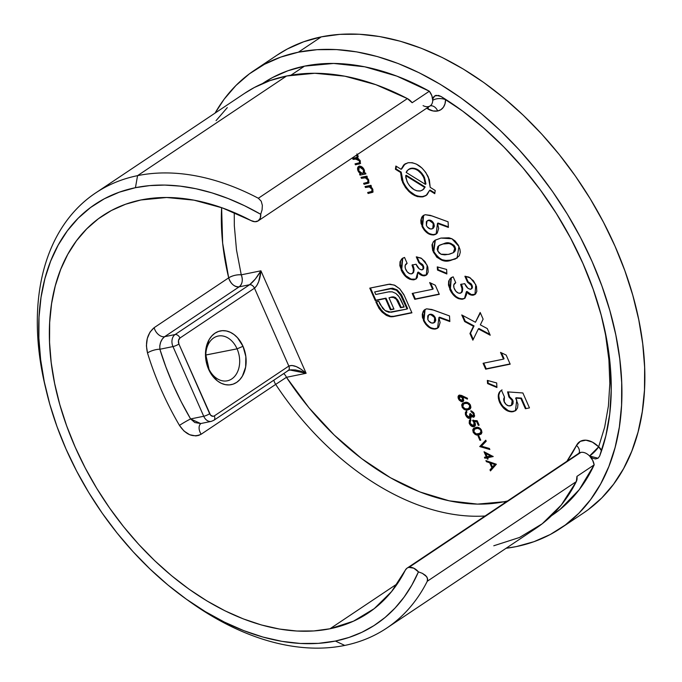 <?xml version="1.0" encoding="UTF-8"?>
<svg xmlns="http://www.w3.org/2000/svg" width="682" height="682" viewBox="0 0 682 682"><rect width="100%" height="100%" fill="white"/><g stroke="black" fill="none" stroke-linecap="round" stroke-linejoin="round"><path stroke-width="1.02" d="M208.888 368.578L205.802 355.032L237.072 348.843L243.005 346.294A27.408 19.983 -101.6 0 1 236.654 382.389A27.408 19.983 -101.6 0 1 208.607 369.294L208.411 368.007A22.838 16.649 78.4 0 0 231.786 378.919A22.838 16.649 78.4 0 0 237.072 348.843A22.838 16.649 -101.6 0 1 227.319 380.803A22.838 16.649 -101.6 0 1 208.411 368.007A22.838 16.649 -101.6 0 1 218.172 336.047A22.838 16.649 -101.6 0 1 237.072 348.843L205.802 354.998M423.079 105.625A11.424 7.493 -123.8 0 0 428.347 106.614A11.424 7.493 -123.8 0 0 430.206 105.838A11.424 7.493 -123.8 0 0 432.72 100.356A9.139 5.993 56.2 0 1 434.758 95.957A9.139 5.993 56.2 0 1 436.224 95.352L441.007 96.469L438.535 95.42L434.784 95.94L432.976 98.523L432.72 100.356A9.139 4.987 -179.3 0 1 445.568 99.717L445.303 99.163A9.139 6.658 -101.6 0 1 445.568 99.717A20.554 13.487 56.2 0 1 437.699 110.978A9.139 6.658 78.4 0 0 430.24 105.838A9.139 6.658 -101.6 0 1 437.699 110.978L433.121 110.961L426.506 108.319M445.619 99.367L444.988 103.843L443.411 107.236L440.922 109.666L437.699 110.978A20.554 13.487 56.2 0 1 428.211 109.205A9.139 4.399 117.7 0 0 428.143 107.227M598.66 446.821A9.139 1.944 -44.7 0 1 589.572 455.985A11.424 7.493 -123.8 0 1 594.158 464.877L576.955 476.377L594.158 464.877L579.282 489.625L559.999 509.48L551.874 515.464A259.936 170.534 -123.8 0 0 594.158 464.877L592.607 460.179L589.572 455.985L598.66 446.821L601.533 450.845A9.139 6.249 20.8 0 0 598.66 446.821A20.554 13.487 56.2 0 0 576.495 445.414L566.904 461.279A229.783 150.756 -123.8 0 0 576.495 445.414A9.139 6.462 -153.3 0 1 579.018 453.172A9.139 6.462 26.7 0 0 576.495 445.414L580.314 441.348L585.923 440.188L592.402 442.115L598.66 446.821L604.67 427.171L608.412 405.969L609.827 383.446L608.915 359.883L605.676 335.561L602.837 321.606M504.527 502.984A9.139 6.658 78.4 0 0 504.058 501.747L507.519 500.98M430.137 105.863L430.18 105.863A11.424 7.493 -123.8 0 0 432.72 100.356L431.868 95.727L429.353 91.226L412.158 102.726A11.424 7.493 -123.8 0 0 407.384 98.6L258.35 198.257L261.215 201.19L262.357 205.359L262.084 209.86L260.72 214.284L244.506 205.708L228.231 198.564L212.008 192.887L195.939 188.735L180.142 186.126L164.729 185.078L149.793 185.598L135.445 187.686L119.316 192.171L104.312 198.794L90.57 207.499L78.217 218.197L67.382 230.78L58.166 245.128L50.656 261.112L44.927 278.571L41.031 297.335L39.01 317.232L38.874 338.059L40.639 359.619L44.27 381.715L49.752 404.119L57.015 426.625L66.001 449.012L76.614 471.066L88.762 492.566L102.317 513.324L117.159 533.128L133.135 551.781L150.1 569.112L167.883 584.96L186.322 599.163L205.231 611.583L224.429 622.103L243.738 630.62L262.962 637.065L281.922 641.353L300.43 643.467L318.323 643.365L335.408 641.063L349.073 637.423L361.954 632.257L373.975 625.599L385.049 617.5L395.091 608.003L404.051 597.185L411.843 585.113L418.441 571.874L413.718 568.157L408.902 567.398L580.859 452.405L406.787 568.353L405.304 570.195A11.424 7.493 56.2 0 1 407.077 568.149A11.424 7.493 56.2 0 1 408.902 567.398A11.424 7.493 56.2 0 1 418.441 571.874L422.388 573.349L418.441 571.874A252.63 165.735 56.2 0 1 335.408 641.063L344.751 645.428A261.76 171.728 -123.8 0 0 427.273 581.26L427.699 579.726L426.753 576.759L422.388 573.349L425.585 575.463L427.495 578.191L427.273 581.26A261.76 171.728 56.2 0 1 386.66 628.139A261.76 171.728 56.2 0 1 344.751 645.428L335.408 641.063A252.63 165.735 56.2 0 1 185.078 598.267A252.63 165.735 56.2 0 1 46.248 390.65A252.63 165.735 56.2 0 1 135.445 187.686L137.559 175.649A261.76 171.728 -123.8 0 0 45.14 385.961L46.248 390.65M187.013 599.649A261.76 171.728 -123.8 0 0 188.982 601.081A261.76 171.728 -123.8 0 0 344.751 645.428A261.76 171.728 56.2 0 1 187.013 599.649M461.518 110.271L445.568 99.717A9.139 4.987 0.7 0 0 432.72 100.356A11.424 7.493 -123.8 0 0 429.353 91.226L396.924 76.145L364.759 66.802L333.686 63.443L304.513 66.137L290.992 75.173L304.513 66.137A259.936 170.534 -123.8 0 0 262.894 83.306L262.536 83.545M493.785 545.771L519.556 537.459L542.241 523.759L561.312 504.987L576.307 481.603L427.273 581.26L576.307 481.603A11.424 7.493 -123.8 0 0 576.955 476.377L576.307 481.603A261.76 171.728 -123.8 0 1 535.694 528.482L386.66 628.139M262.749 83.409L272.476 77.569L287.915 70.758L304.513 66.137A259.936 170.534 -123.8 0 1 429.353 91.226L412.158 102.726L407.384 98.6L375.944 84.713L344.845 76.196L314.82 73.272L286.593 76A261.76 171.728 -123.8 0 0 244.685 93.289L95.651 192.946A261.76 171.728 56.2 0 1 137.559 175.649L286.593 76L137.559 175.649A261.76 171.728 56.2 0 1 258.35 198.257L407.384 98.6A261.76 171.728 -123.8 0 0 286.593 76L269.884 80.647L254.335 87.509L244.531 93.391M45.703 388.322A261.76 171.728 56.2 0 1 95.651 192.946M208.828 368.902L205.802 355.637M368.229 612.982A238.922 156.749 56.2 0 0 405.304 570.195L391.613 591.541L374.205 608.668L353.498 621.174L329.986 628.77A238.922 156.749 56.2 0 1 88.907 474.834A238.922 156.749 56.2 0 1 102.615 215.768A238.922 156.749 56.2 0 1 140.867 199.979A238.922 156.749 56.2 0 1 251.121 220.618L254.949 221.718L258.188 220.866L260.243 218.223L260.72 214.284A11.424 7.493 56.2 0 1 258.222 220.849A11.424 7.493 56.2 0 1 251.121 220.618L222.426 207.933L194.038 200.167L166.63 197.499L140.867 199.979L125.616 204.225L111.422 210.491L98.421 218.726L86.75 228.837L76.495 240.737L67.782 254.309L60.681 269.424L55.259 285.937L51.576 303.686L49.667 322.501L49.539 342.202L51.201 362.594L54.645 383.489L59.82 404.673L66.7 425.96L75.191 447.128L85.233 467.988L96.716 488.329L109.538 507.954L123.578 526.683L138.685 544.33L154.729 560.723L171.549 575.702L188.982 589.137L206.868 600.885L225.026 610.833L243.286 618.889L261.47 624.985L279.398 629.043L296.909 631.038L313.822 630.944L329.986 628.77L397.427 583.664L329.986 628.77A238.922 156.749 56.2 0 0 368.229 612.982L368.553 612.768M275.681 384.392A238.922 156.749 -123.8 0 0 485.055 516.001A238.922 156.749 56.2 0 1 275.681 384.392L201.164 434.221L275.681 384.392A9.139 5.993 56.2 0 1 273.849 380.172A9.139 5.993 -123.8 0 0 275.681 384.392L286.449 377.308L308.92 407.708L334.223 435.065L361.665 458.636L390.505 477.775L419.959 491.969L449.233 500.835L477.519 504.117L504.058 501.747A229.783 150.756 -123.8 0 1 286.449 377.308A9.139 6.658 78.4 0 0 283.703 373.583A9.139 6.658 -101.6 0 1 286.449 377.308L275.681 384.392M198.641 435.423L201.164 434.221A9.139 5.993 56.2 0 1 200.951 423.496A9.139 5.993 -123.8 0 0 201.164 434.221C193.185 437.827 185.947 434.886 179.46 425.398L184.012 431.05L189.732 434.749L195.802 435.917L198.641 435.423M147.5 352.935A238.922 156.749 -123.8 0 0 179.46 425.398A238.922 156.749 56.2 0 1 147.5 352.935C145.036 342.125 147.252 333.703 154.166 327.667L150.006 332.108L147.286 338.519L146.408 345.808L147.5 352.935A9.139 2.881 163 0 1 159.878 349.252L172.981 346.575L203.722 416.267L190.619 418.944L181.301 401.92L173.032 384.554L165.879 366.95L159.878 349.252L172.981 346.575A9.139 6.658 -101.6 0 1 175.095 334.547L249.612 284.718L239.135 286.858L164.618 336.686L175.095 334.547L164.618 336.686A9.139 5.993 56.2 0 1 154.166 327.667L228.683 277.838L154.166 327.667A9.139 5.993 -123.8 0 0 164.618 336.686L162.384 338.928L160.688 342.125L159.801 345.723L159.878 349.252A9.139 2.881 -17 0 0 147.5 352.935M234.25 212.579L234.318 225.665L236.492 249.91L241.249 274.829L260.925 270.805L255.298 279.057L249.612 284.718L239.135 286.858C234.31 286.926 230.823 283.917 228.683 277.838L222.656 243.193L221.616 207.652A238.922 156.749 -123.8 0 0 228.683 277.838A9.139 5.993 -123.8 0 0 239.135 286.858L164.618 336.686C161.029 339.61 159.452 343.796 159.878 349.252A229.783 150.756 -123.8 0 0 190.619 418.944A9.139 0.631 -30.3 0 0 179.46 425.398A9.139 0.631 149.7 0 1 190.619 418.944L200.67 423.556L211.284 421.382A9.139 6.658 -101.6 0 1 203.722 416.267L190.619 418.944L194.813 422.525L200.67 423.556M579.112 453.112A11.424 7.493 -123.8 0 1 580.859 452.405A11.424 7.493 -123.8 0 1 589.572 455.985L592.496 458.151L595.505 458.943L598.037 458.227L599.64 456.122L598.003 458.244L589.572 455.985A11.424 7.493 -123.8 0 0 580.859 452.405A11.424 7.493 -123.8 0 0 579.035 453.163L407.077 568.149M298.366 52.199A275.468 180.721 56.2 0 1 576.316 229.681A275.468 180.721 56.2 0 1 560.51 528.371A275.468 180.721 56.2 0 1 516.41 546.572L506.095 548.277A275.468 180.721 56.2 0 0 516.41 546.572L533.989 541.678L550.357 534.458L565.344 524.97L578.805 513.307L590.621 499.582L600.672 483.93L608.856 466.505L615.104 447.469L619.358 427.009L621.566 405.313L621.703 382.602L619.785 359.09L615.82 334.998L609.844 310.566L601.925 286.031L592.129 261.615L580.553 237.575L567.305 214.122L552.522 191.489L536.342 169.903L518.917 149.554L500.426 130.654L481.032 113.374L460.93 97.893L440.308 84.346L419.37 72.872L398.322 63.579L377.359 56.563L356.686 51.883L336.499 49.581L316.994 49.692L298.366 52.199L321.29 36.871L298.366 52.199L280.779 57.092L264.42 64.321L249.433 73.809L235.963 85.472L224.148 99.188L215.086 113.084A275.468 180.721 56.2 0 1 254.267 70.399A275.468 180.721 56.2 0 1 298.366 52.199M560.51 528.371L583.434 513.043A275.468 180.721 -123.8 0 0 599.248 214.344A275.468 180.721 -123.8 0 0 321.29 36.871A275.468 180.721 -123.8 0 0 277.19 55.063L254.267 70.399M241.249 274.829A9.139 3.384 -13.5 0 0 228.683 277.838C232.571 275.554 236.756 274.556 241.249 274.829C243.107 280.038 242.4 284.044 239.135 286.858A9.139 6.658 78.4 0 0 241.249 274.829L260.925 270.805L306.124 373.284L286.449 377.308L306.124 373.284L301.265 369.354L296.278 366.601L291.913 365.45L288.836 366.072L254.488 288.188L179.971 338.016L178.471 340.574L178.914 344.035L210.559 415.142L213.091 416.327L214.319 415.901L288.836 366.072L254.488 288.188L256.73 285.69L258.742 281.513L260.925 270.805L306.124 373.284C298.767 366.805 293.004 364.401 288.836 366.072C289.731 368.587 289.313 370.164 287.582 370.803L288.315 370.497A4.569 3.001 -123.8 0 0 288.836 366.072L214.319 415.901A4.569 3.001 56.2 0 1 213.798 420.325A4.569 3.001 56.2 0 1 213.773 420.351M361.409 178.326L360.983 177.346L366.907 176.135L367.334 177.115L366.268 177.329L368.561 179.673L368.894 182.716L364.052 184.302L363.617 183.33L367.913 182.213L367.965 180.082L365.603 177.797L361.409 178.326L365.211 177.712L367.965 180.082L367.7 182.367L363.617 183.33L364.052 184.302L368.468 183.185L368.766 180.108L366.268 177.329L367.334 177.115L366.907 176.135L360.983 177.346L361.409 178.326L361.989 177.942L361.409 178.326M365.458 187.499L365.032 186.527L370.957 185.316L371.383 186.288L370.317 186.51L372.815 189.281L372.943 191.898L368.101 193.483L367.666 192.503L371.963 191.395L372.014 189.264L369.448 186.919L365.458 187.499L369.26 186.885L372.014 189.264L371.75 191.548L367.666 192.503L368.101 193.483L372.517 192.358L372.815 189.281L370.317 186.51L371.383 186.288L370.957 185.316L365.032 186.527L365.458 187.499L366.029 187.115L365.458 187.499M463.308 401.28L462.439 401.749L463.044 401.502L463.419 398.041L462.848 396.933L463.419 396.549L467.468 398.51L463.419 396.549L462.848 396.933L467.383 399.132L467.494 398.288L459.48 395.083L461.62 395.466L467.494 398.288L467.383 399.132L462.848 396.933L463.734 400.47L462.882 401.596L461.364 401.707L459.208 400.129L458.33 398.544L458.142 396.378L459.48 395.083L458.875 395.321M473.828 415.815L473.999 413.42L473.427 413.803L473.999 413.42L471.756 411.399L471.177 411.783L473.427 413.803L473.12 416.242L473.751 415.312L473.427 413.803L470.751 410.811L473.606 412.508L474.638 415.909L473.282 417.248L471.322 416.293L471.04 417.81L470.179 418.501L468.202 418.194L466.514 416.702L465.431 414.571L465.38 412.448L466.156 411.442L466.94 412.201L466.198 413.275L466.454 414.937L468.236 417.273L469.301 417.614L470.145 417.103L469.736 413.906L470.563 413.735L471.629 415.449L473.12 416.242L470.563 413.735L469.736 413.906L469.489 417.589L466.556 415.176L466.198 413.275L466.94 412.201L466.224 411.391L465.721 415.329L469.992 418.552L470.571 418.313M474.86 426.182L473.845 426.702C475.422 426.25 475.797 424.929 474.996 422.746L474.271 421.502L474.851 421.118L477.238 421.271L474.271 421.502L477.238 421.271L478.866 424.954L477.238 421.271L476.667 421.655L478.295 425.338L479.122 425.167L477.161 420.717L472.617 420.436L477.161 420.717L479.122 425.167L478.295 425.338L476.667 421.655L474.271 421.502L475.252 423.445L475.32 425.38L474.101 426.642L471.808 426.352L469.199 423.19L469.412 420.248L470.154 419.728L470.58 420.7L469.958 421.391L470.017 422.968L471.637 425.227L473.027 425.764L474.101 425.389L474.28 423.241L472.617 420.436L474.084 422.746L473.453 425.721L470.179 423.394L470.58 420.7L469.779 419.924M481.108 434.008L478.261 435.014L475.073 434.366L473.317 432.499L472.728 429.916L473.53 428.441L475.738 427.529L477.988 427.392L480.401 428.577L481.995 432.175L481.228 433.888L478.994 434.903L480.836 434.212L481.603 430.282C479.855 427.657 477.903 426.736 475.738 427.529L473.794 428.245L473.086 432.03L473.658 431.646L474.092 428.066M485.916 460.614L496.36 464.246L490.46 470.904L489.991 469.847L491.884 467.716L489.71 462.797L486.385 461.68L485.916 460.614L486.385 461.68L489.71 462.797L491.884 467.716L489.991 469.847L490.46 470.904L496.36 464.246L485.916 460.614M425.21 214.702L430.368 215.367L448.074 221.803L448.398 227.413L437.477 223.415L438.671 228.393L437.23 233.091L435.491 234.429L433.309 235L429.123 234.114L424.298 230.184L421.016 223.381L420.828 220.235L421.732 217.294L422.627 216.066L425.21 214.702L423.352 215.469L422.022 226.415C425.193 232.485 429.217 235.307 434.076 234.889L436.139 234.071L437.477 223.415L448.398 227.413L448.074 221.803L432.166 215.972L425.21 214.702M437.494 270.055L437.273 266.884L446.625 269.45L446.855 273.985L437.494 270.055L446.855 273.985L446.625 269.45L437.273 266.884L437.494 270.055L438.074 269.671L437.494 270.055M470.537 289.313L471.799 287.992L471.39 285.528L469.702 283.26L467.494 282.143L464.894 276.261L468.952 277.097L473.504 280.831L476.471 286.431L476.812 291.419L475.635 293.908L472.583 295.238L468.918 294.061L466.343 291.802L466.548 294.488L465.03 298.034L461.919 299.27L458.27 298.597L453.752 295.4L450.87 291.546L448.475 285.067L448.662 281.129L450.376 278.307L453.155 276.824L455.755 282.715L453.752 284.906L453.956 287.804L455.883 291.282L458.423 293.107L460.674 293.107L461.902 291.572L461.953 288.495L460.64 284.462L464.723 283.627L467.929 288.324L470.537 289.313C467.988 288.861 466.045 286.96 464.723 283.627L460.64 284.462C462.72 288.691 462.575 291.623 460.197 293.26C457.775 293.371 455.823 291.896 454.34 288.827C453.121 285.681 453.598 283.635 455.755 282.715L453.155 276.824L451.066 277.77L449.805 289.407C453.087 296.184 457.4 299.432 462.754 299.159L464.502 298.46L466.343 291.802C468.662 294.377 471.023 295.494 473.41 295.144L474.936 294.522L475.806 284.675L470.324 277.889L464.894 276.261L467.494 282.143L471.39 285.528L471.961 285.153L468.065 281.76L467.494 282.143L468.065 281.76L465.644 276.261L468.065 281.76L471.236 283.908L471.961 285.153L471.39 285.528C472.208 287.548 471.927 288.81 470.537 289.313L471.714 288.682M461.748 314.948L475.439 322.254L480.188 312.484L483.12 319.125L480.333 324.862L487.289 328.579L490.222 335.22L478.363 328.895L472.873 340.173L469.949 333.532L473.47 326.286L464.681 321.589L461.748 314.948L464.681 321.589L473.47 326.286L469.949 333.532L472.873 340.173L478.363 328.895L490.222 335.22L487.289 328.579L480.333 324.862L483.12 319.125L480.188 312.484L475.439 322.254L480.375 312.902L475.439 322.254L461.748 314.948M503.504 359.124L500.528 352.389L506.172 355.075L510.179 364.171L485.669 369.184L483.078 363.293L503.504 359.124L483.078 363.293L485.669 369.184L510.179 364.171L506.172 355.075L500.528 352.389L503.504 359.124L504.075 358.741L503.504 359.124M487.57 383.574L487.34 380.403L496.692 382.969L496.922 387.504L487.57 383.574L496.922 387.504L496.692 382.969L487.34 380.403L487.57 383.574L488.142 383.19L487.57 383.574M511.449 405.398L512.02 405.014L512.762 400.181L509.488 396.634L508.917 397.018L507.579 391.886L522.881 392.968L529.462 407.896L525.379 408.731L520.852 398.467L515.652 398.135L517.953 404.247L517.561 407.904L515.805 410.479L511.321 411.868L507.579 410.931L503.862 408.407L499.676 402.491L498.448 398.646L498.337 395.04L499.412 392.141L501.466 390.24L504.433 396.975L503.631 399.115L503.947 401.212L506.155 404.554L508.704 405.867L511.585 405.304L512.693 402.934L511.909 400.01L508.917 397.018L512.191 400.564L511.449 405.398L510.289 405.858C507.894 406.225 505.873 404.912 504.228 401.928L504.433 396.975L501.466 390.24L501.048 390.513M399.695 288.793L403.821 294.505L411.928 312.833L391.621 316.832L386.268 315.306L382.125 312.143L379.064 308.46L375.799 301.819L378.732 301.222L382.866 308.622L385.799 311.043L388.945 312.305L407.06 309.023L399.882 293.524L395.773 289.748L391.954 288.563L374.64 291.947L375.756 294.488L389.252 291.768L392.286 291.845L395.867 293.448L398.356 295.817L400.564 299.142L404.162 307.019L400.547 307.752L396.208 298.989L394.153 297.557L391.238 297.343L388.987 297.804L393.974 309.099L390.402 309.833L385.424 298.528L375.262 300.609L369.763 288.136L389.925 284.13L394.929 285.357L399.695 288.793L394.222 285.033L388.621 284.283L369.763 288.136L375.262 300.609L385.424 298.528L390.402 309.833L393.974 309.099L388.987 297.804L391.238 297.343L393.275 297.301L396.549 299.389L400.547 307.752L404.162 307.019L399.072 296.764L395.867 293.448L392.286 291.845L388.305 291.922L375.756 294.488L374.64 291.947L390.556 288.691L396.532 290.242L401.323 296.031L407.06 309.023L391.136 312.279L385.023 310.532L380.155 304.453L378.732 301.222L375.799 301.819L381.485 311.495L386.992 315.655L390.078 316.704L393.079 316.687L411.928 312.833L404.255 295.434L399.695 288.793M426.642 308.827L431.8 309.492L449.506 315.928L449.83 321.546L438.918 317.548L440.103 322.518L438.662 327.224L436.932 328.562L434.749 329.125L430.555 328.238L425.73 324.308L422.456 317.514L422.269 314.359L423.172 311.418L424.059 310.191L426.642 308.827L424.784 309.594L423.454 320.54C426.634 326.61 430.649 329.44 435.508 329.022L437.571 328.195L438.918 317.548L449.83 321.546L449.506 315.928L433.599 310.097L426.642 308.827M421.902 269.919L423.164 268.597L422.755 266.142L421.067 263.866L418.859 262.749L416.267 256.867L421.016 258.069L424.869 261.445L427.836 267.037L428.177 272.024L427 274.522L423.948 275.843L421.212 275.187L417.708 272.416L417.333 277.369L416.011 278.972L413.283 279.876L409.643 279.211L405.117 276.005L402.244 272.161L399.84 265.673L400.027 261.735L401.741 258.913L404.528 257.429L407.12 263.32L405.117 265.52L405.321 268.41L407.248 271.888L409.788 273.712L412.039 273.721L413.275 272.178L413.318 269.1L412.005 265.068L416.088 264.232L419.302 268.93L421.902 269.919C419.353 269.467 417.418 267.574 416.088 264.232L412.005 265.068C414.085 269.296 413.94 272.229 411.57 273.866C409.149 273.976 407.197 272.502 405.713 269.441C404.494 266.287 404.963 264.249 407.12 263.32L404.528 257.429L402.431 258.376L401.169 270.012C404.452 276.79 408.765 280.038 414.119 279.765L415.867 279.066L417.708 272.416C420.027 274.982 422.388 276.099 424.784 275.75L426.301 275.127L427.171 265.281L421.698 258.504L416.267 256.867L418.859 262.749L422.755 266.142L423.326 265.758L419.439 262.365L418.859 262.749L419.439 262.365L417.009 256.875L419.439 262.365L422.61 264.514L423.326 265.758L422.755 266.142C423.573 268.154 423.292 269.416 421.902 269.919L423.087 269.296M432.618 289.279L429.651 282.553L435.287 285.229L439.293 294.326L414.784 299.338L412.192 293.448L432.618 289.279L412.192 293.448L414.784 299.338L439.293 294.326L435.287 285.229L429.651 282.553L432.618 289.279L433.189 288.895L432.618 289.279M440.939 238.069L449.003 237.805L451.919 238.76L455.047 240.891L458.347 245.205L459.949 249.373L460.282 252.221L459.31 255.733L455.192 259.066L447.673 260.788L441.68 260.149L436.761 257.191L432.661 250.422L431.97 244.847L433.385 241.735L434.937 240.294L440.939 238.069L435.065 240.209L433.249 251.871C438.432 259.978 444.349 262.792 450.998 260.311L457.085 258.06L458.935 246.432L451.919 238.76L440.939 238.069M435.21 190.457L434.766 193.688L429.541 190.431L427.085 194.728L422.925 196.834L417.486 196.629L414.579 195.504L408.961 191.54L405.347 187.345L401.655 179.929L400.607 172.486L395.424 169.272L395.867 166.041L401.118 169.306L403.735 164.933L408.049 162.751L412.26 162.717L416.378 164.098L421.979 168.053L425.756 172.435L429.336 179.698L430.197 187.345L435.21 190.457L430.197 187.345L428.339 177.056C422.976 166.86 416.216 162.094 408.049 162.751L404.827 164.072L401.118 169.306L395.867 166.041L395.424 169.272L400.607 172.486L402.636 182.478C407.964 192.733 414.724 197.524 422.925 196.834L426.037 195.572L429.541 190.431L434.766 193.688L435.21 190.457M486.317 456.897L484.049 451.757L493.188 456.556L487.579 457.699L488.133 458.952L487.298 459.122L486.743 457.869L484.876 458.253L484.45 457.281L486.317 456.897L484.45 457.281L484.876 458.253L486.743 457.869L487.298 459.122L488.133 458.952L487.579 457.699L493.188 456.556L484.049 451.757L486.317 456.897L486.888 456.514L486.317 456.897M479.727 446.574L485.746 440.188L486.206 441.228L481.415 446.156L489.395 448.458L489.855 449.506L479.727 446.574L489.855 449.506L489.395 448.458L481.415 446.156L486.206 441.228L485.746 440.188L479.727 446.574M479.915 440.316L478.073 436.148L478.9 435.977L480.742 440.146L479.915 440.316L480.742 440.146L478.9 435.977L478.073 436.148L479.915 440.316L480.486 439.933L479.915 440.316M470.068 408.978L467.221 409.984L464.033 409.336L462.277 407.469L461.688 404.886L462.49 403.42L464.698 402.499L466.948 402.363L469.369 403.548L470.955 407.145L470.188 408.859L467.954 409.873L469.796 409.183L470.563 405.253C468.815 402.627 466.863 401.707 464.698 402.499L462.754 403.215L462.046 407.001L462.618 406.617L463.052 403.036M359.303 166.169C357.521 166.792 357.104 168.377 358.041 170.935L358.613 170.551L361.17 173.56L358.613 170.551L358.041 170.935L360.599 173.944L361.17 173.56L359.576 174.149L360.002 175.121L365.927 173.91L365.492 172.938L364.401 173.168L365.492 172.938L365.927 173.91L360.002 175.121L359.576 174.149L360.599 173.944L358.51 171.838L357.564 169.306L358.246 166.715L360.616 166.246L363.267 168.173L364.529 170.653L364.401 173.168L364.188 169.716C362.909 167.226 361.281 166.05 359.303 166.169L358.519 166.485M357.189 154.277L358.186 156.349L357.598 158.301L360.079 160.466L360.377 163.313L355.467 164.831L355.032 163.859L359.431 162.785L359.508 160.901L357.53 158.932L353.071 159.409L352.645 158.437L357.087 157.286L356.763 154.848M599.64 456.122L605.863 435.764L609.742 413.795L611.208 390.462L610.262 366.046L606.912 340.838L601.183 315.144L593.161 289.262L582.939 263.499L570.629 238.163L556.376 213.551L540.357 189.954L522.77 167.661L503.802 146.928L483.691 128.011L462.677 111.123L441.007 96.469A261.76 171.728 56.2 0 1 599.64 456.122M277.037 55.174L287.344 48.985L303.712 41.764L321.29 36.871L339.926 34.356L359.431 34.253L379.61 36.547L400.291 41.227L421.254 48.252L442.303 57.544L463.24 69.018L483.853 82.565L503.955 98.046L523.35 115.326L541.849 134.226L559.274 154.567L575.455 176.161L590.237 198.786L603.476 222.238L615.053 246.287L624.848 270.694L632.777 295.238L638.744 319.67L642.717 343.754L644.635 367.266L644.49 389.985L642.282 411.672L638.037 432.132L631.788 451.169L623.595 468.602L613.553 484.254L601.737 497.971L588.268 509.633L583.272 513.154M243.005 346.294L245.844 356.584L245.639 367.061L242.408 376.123L239.8 379.678L236.654 382.389L233.091 384.162L229.246 384.921L225.273 384.631L221.318 383.318L217.532 381.025L211.053 373.872L208.607 369.294L205.768 359.005L205.973 348.536L209.204 339.474L211.812 335.919L214.958 333.2L218.521 331.426L222.366 330.676L226.339 330.958L230.294 332.27L234.079 334.572L237.541 337.76L243.005 346.294L237.072 348.843A22.838 16.649 78.4 0 0 213.705 337.922A22.838 16.649 78.4 0 0 208.411 368.007L208.607 369.294A27.408 19.983 -101.6 0 1 214.958 333.2A27.408 19.983 -101.6 0 1 243.005 346.294M211.386 421.357A9.139 6.658 -101.6 0 1 211.284 421.382A9.139 6.658 78.4 0 1 203.722 416.267A4.569 0.895 -23.8 0 0 209.647 413.718A4.569 0.895 156.2 0 1 203.722 416.267L172.981 346.575A4.569 0.895 -23.8 0 0 178.914 344.035A4.569 0.895 156.2 0 1 172.981 346.575A9.139 6.658 78.4 0 1 175.095 334.547A4.569 3.001 56.2 0 1 179.971 338.016A4.569 3.001 -123.8 0 0 175.095 334.547L249.612 284.718C251.581 284.599 253.201 285.758 254.488 288.188A4.569 3.001 -123.8 0 0 249.612 284.718C253.423 281.794 257.199 277.156 260.925 270.805C260.157 279.262 258.009 285.059 254.488 288.188L179.971 338.016A4.569 3.333 -101.6 0 0 178.914 344.035L209.647 413.718A4.569 3.333 -101.6 0 0 214.319 415.901A4.569 3.001 -123.8 0 1 213.798 420.325L288.315 370.497L290.754 369.815L295.391 369.942L300.788 371.161L306.124 373.284L289.748 369.968M227.294 107.611L216.066 120.646M205.896 355.211L208.888 368.544M205.802 355.544L208.794 368.843M258.35 198.257A261.76 171.728 -123.8 0 0 137.559 175.649L135.445 187.686A252.63 165.735 56.2 0 1 260.72 214.284L262.084 209.86L262.357 205.359L261.215 201.19L258.35 198.257M426.565 274.931L425.355 275.366C422.959 275.716 420.606 274.599 418.288 272.033L417.708 272.416L418.288 272.033L422.721 275.178L426.574 274.931M416.139 278.861L414.69 279.381C409.336 279.654 405.023 276.406 401.741 269.629L401.169 270.012L401.741 269.629L402.721 258.188M407.094 263.261L406.438 263.695L407.12 263.32M412.908 273.175L411.57 273.866M412.141 273.482C414.511 271.845 414.665 268.913 412.576 264.684L414.042 270.021L413.65 272.297L412.61 273.337M422.482 269.535C423.863 269.032 424.144 267.77 423.326 265.758L423.769 267.233M415.688 279.083L411.152 279.168L405.688 275.622L401.297 268.546L400.308 264.241L400.598 261.351M401.067 260.149L402.329 258.512M422.925 269.381L423.735 268.214M439.191 294.078L414.784 299.338L415.364 298.955L412.874 293.311L415.364 298.955L439.191 294.078M433.189 288.895L430.589 282.996L433.189 288.895M449.796 320.932L439.489 317.164L438.918 317.548L439.489 317.164L449.796 320.932M431.135 327.854L434.528 328.767L437.853 327.991L436.079 328.639C431.22 329.056 427.205 326.226 424.025 320.156L423.454 320.54L424.025 320.156L425.082 309.406L423.13 312.527M422.857 313.848L423.028 317.13L424.494 321.145L426.301 323.924L429.455 326.857M428.876 314.82L429.72 314.376M434.144 322.688L434.724 322.305L435.278 317.71L434.707 318.093L434.144 322.688L433.164 323.08C431.041 323.362 429.251 322.177 427.802 319.526L428.492 315.058L431.408 314.283L433.616 315.434L435.278 317.71L435.789 320.301L434.903 322.16M430.027 314.291L429.455 314.675C431.536 314.368 433.283 315.51 434.707 318.093L435.278 317.71C433.863 315.127 432.107 313.984 430.027 314.291L428.492 315.058M379.627 308.051L384.708 313.524L390.65 316.32L393.65 316.303L411.817 312.586L393.079 316.687L390.078 316.704L390.65 316.32L387.572 315.272L386.992 315.655L387.572 315.272L382.056 311.111L381.485 311.495L382.056 311.111L377.802 304.666L377.223 305.05L377.802 304.666L376.481 301.683L378.672 306.457M401.903 295.647L407.631 308.639L407.06 309.023L407.631 308.639L401.903 295.647L401.323 296.031L401.903 295.647L397.103 289.859L396.532 290.242L397.103 289.859L391.136 288.307L374.64 291.947L392.525 288.179L397.103 289.859L401.476 294.786M404.059 306.772L400.547 307.752L401.127 307.369L398.433 301.274L397.862 301.657L398.433 301.274L395.62 297.633L395.048 298.017L395.62 297.633L393.846 296.917L391.818 296.96L388.987 297.804L392.798 296.832L395.176 297.369L397.845 300.106L401.127 307.369L404.059 306.772M393.864 308.852L390.402 309.833L390.974 309.449L385.995 298.145L375.262 300.609L375.842 300.225L370.445 288L375.842 300.225L385.995 298.145L390.974 309.449L393.864 308.852M515.694 410.564L513.043 411.715L515.413 410.76L516.786 400.112L515.652 398.135L516.223 397.751L521.423 398.083L515.652 398.135L521.423 398.083L525.95 408.348L521.423 398.083L520.852 398.467L525.379 408.731L529.462 407.896L522.881 392.968L507.579 391.886L508.917 397.018L509.488 396.634L508.261 391.937L509.488 396.634L512.48 399.626M501.466 390.24C497.928 392.576 497.331 396.66 499.676 402.491C503.222 409.2 507.681 412.269 513.043 411.715L513.614 411.331C508.252 411.885 503.793 408.816 500.247 402.107L499.676 402.491L500.247 402.107C497.903 396.276 498.499 392.193 502.046 389.865M512.762 400.181L512.191 400.564L512.762 400.181L513.137 401.289L513.009 403.77M513.017 403.761L511.551 405.27M501.458 390.24L499.983 391.758L498.909 394.699M498.815 396.012L499.514 400.189L501.389 404.307M502.753 406.242L508.167 410.555M511.875 411.485L515.089 410.871M496.888 386.873L488.142 383.19L487.954 380.565L488.142 383.19L496.888 386.873M510.076 363.924L485.669 369.184L486.24 368.8L483.76 363.156L486.24 368.8L510.076 363.924M504.075 358.741L501.475 352.841L504.075 358.741M489.821 334.325L478.943 328.511L478.363 328.895L478.943 328.511L489.821 334.325M473.265 339.372L470.52 333.148L469.949 333.532L474.05 325.902L473.47 326.286L474.05 325.902L465.252 321.205L464.681 321.589L465.252 321.205L462.72 315.468L465.252 321.205L474.05 325.902L470.52 333.148L473.265 339.372M475.201 294.326L473.99 294.76C471.594 295.11 469.233 293.993 466.914 291.419L466.343 291.802L466.914 291.419L471.356 294.573L475.209 294.317M464.774 298.256L463.325 298.776C457.972 299.048 453.658 295.8 450.376 289.023L449.805 289.407L450.376 289.023L451.356 277.583M455.729 282.655L455.073 283.09L455.755 282.715M461.543 292.561L460.197 293.26M460.768 292.876C463.146 291.24 463.291 288.307 461.211 284.079L462.626 288.767L462.285 291.691M471.109 288.929C472.498 288.426 472.779 287.165 471.961 285.153L472.404 286.628M464.323 298.477L461.62 298.904L458.841 298.213L456.062 296.551L452.763 293.192L449.549 286.849L448.944 283.627L449.233 280.745M449.702 279.543L450.964 277.906M461.245 292.731L462.012 292.126M471.56 288.776L472.37 287.608M446.821 273.354L438.074 269.671L437.887 267.054L438.074 269.671L446.821 273.354M457.349 257.873L451.578 259.927C444.92 262.408 439.003 259.595 433.82 251.488L433.249 251.871L433.82 251.488L435.346 240.03M433.965 241.351L433.428 242.101M432.55 244.437L432.797 248.58M433.096 249.629L434.587 253.073M435.329 254.318L437.921 257.344M438.671 257.941L442.251 259.765L445.926 260.447L450.487 260.132L455.789 258.674M439.353 245.298L444.059 243.585L450.521 243.244L454.135 245.401L455.636 248.828M455.585 249.748L454.775 251.522M454.135 252.118L455.175 247.089L453.317 252.681L448.406 254.42L440.904 254.19L437.631 250.942L438.824 245.648L444.059 243.585L438.824 245.648M443.488 243.968C447.349 242.144 451.058 243.312 454.604 247.472L455.175 247.089C451.629 242.928 447.929 241.76 444.059 243.585L439.856 245.077L437.87 246.534L437.162 249.245L439.02 252.962L441.407 254.386L444.809 254.855L449.685 254.13L453.249 252.724L454.86 250.72L455.064 249.211L452.891 245.077L449.08 243.491L443.488 243.968M448.364 226.808L438.057 223.031L437.477 223.415L438.057 223.031L448.364 226.808M429.694 233.73L433.087 234.642L436.42 233.866L434.647 234.506C429.788 234.932 425.773 232.102 422.593 226.032L422.022 226.415L422.593 226.032L423.65 215.282L421.698 218.402M421.416 219.715L421.595 223.005L423.062 227.021L424.869 229.8L428.023 232.724M427.443 220.695L428.279 220.252M432.712 228.564L433.283 228.18L433.846 223.585L433.275 223.969L432.712 228.564L431.732 228.956C429.6 229.237 427.819 228.052 426.369 225.401L427.06 220.934L429.975 220.158L432.183 221.309L433.846 223.585L434.349 226.177L433.471 228.035M428.594 220.167L428.023 220.542C430.103 220.243 431.851 221.386 433.275 223.969L433.846 223.585C432.422 221.002 430.674 219.86 428.594 220.167L427.06 220.934M434.86 193.006L430.112 190.056L429.541 190.431L430.112 190.056L434.86 193.006M426.301 195.384L423.496 196.45C415.295 197.141 408.535 192.35 403.215 182.094L402.636 182.478L403.215 182.094L401.178 172.103L400.607 172.486L401.178 172.103L395.995 168.889L395.424 169.272L395.995 168.889L396.344 166.34L395.995 168.889L401.178 172.103L401.536 176.988L403.215 182.094L405.918 186.962L409.532 191.156L415.15 195.12L418.057 196.245L422.209 196.638L426.31 195.376M404.307 164.558L401.698 168.923L405.117 163.885M422.482 190.099L425.167 186.987L422.482 190.099L420.47 190.926C415.074 191.446 410.598 188.334 407.043 181.591L405.688 175.632L406.259 175.248L425.167 186.987L423.539 189.34M424.519 177.584L425.943 183.961L424.519 177.584L423.948 177.968L424.519 177.584C420.982 170.773 416.514 167.67 411.101 168.275L410.53 168.659C415.943 168.053 420.41 171.156 423.948 177.968L425.372 184.345L406.165 172.435L408.313 169.554L412.832 168.113L417.572 169.52L421.996 173.373M423.394 175.41L423.991 176.485M409.669 168.727L410.368 168.463M411.101 168.275L408.313 169.554M425.372 184.345L425.943 183.961L425.372 184.345L425.057 181.216L423.42 176.868L421.416 173.757L417.947 170.509L415.074 169.008L412.26 168.488L409.098 169.11L406.856 171.003L406.165 172.435L425.372 184.345M405.688 175.632L424.588 187.371L425.167 186.987L406.259 175.248L405.688 175.632L405.875 177.814L407.572 182.691L409.592 185.777L414.008 189.596L416.89 190.824L420.47 190.926L422.959 189.724L424.588 187.371L405.688 175.632M427.802 319.526L428.825 321.179L431.749 323.072L434.332 322.543L435.218 320.685L434.272 317.249L430.836 314.666L428.842 314.871L427.759 315.868L427.802 319.526M426.369 225.401L427.392 227.055L430.316 228.947L432.354 228.751L433.624 227.294L433.769 225.733L432.831 223.125L429.404 220.542L427.409 220.746L426.318 221.744L426.369 225.401M490.955 470.35L490.563 469.463L489.991 469.847L492.455 467.332L491.884 467.716L492.455 467.332L490.29 462.413L489.71 462.797L490.29 462.413L486.965 461.296L486.385 461.68L486.795 460.913L490.29 462.413L492.455 467.332L490.563 469.463L490.955 470.35M491.347 462.771L495.311 464.101L492.489 467.034L493.06 466.65L492.489 467.034L490.776 463.155L491.347 462.771L490.776 463.155L494.74 464.485L495.311 464.101L491.347 462.771M493.035 456.318L487.579 457.699L493.035 456.318M488.022 458.705L487.298 459.122L487.869 458.739L487.323 457.486L484.876 458.253L485.448 457.869L485.132 457.145L485.448 457.869L487.323 457.486L488.022 458.705M486.888 456.514L485.004 452.243L486.888 456.514M491.245 455.627L486.3 453.112L485.72 453.496L486.3 453.112L491.245 455.627L490.673 456.011L491.245 455.627M487.153 456.727L485.72 453.496L490.673 456.011L487.153 456.727L490.673 456.011L485.72 453.496L487.153 456.727M489.574 448.875L480.239 446.054L489.574 448.875M480.639 439.907L478.755 436.011L480.639 439.907M473.086 432.03C474.834 434.681 476.803 435.645 478.994 434.903L479.565 434.519C477.374 435.261 475.405 434.298 473.658 431.646L473.086 432.03M473.589 428.688L474.101 428.066L473.342 429.302L473.496 431.237L475.644 433.982L478.082 434.673L481.535 433.735M476.471 434.383L477.289 434.605M480.264 434.34L480.929 434.093M475.235 428.611L476.172 428.501C477.835 427.836 479.378 428.492 480.784 430.487L481.364 430.103L481.62 431.288L480.46 433.096M481.364 430.103L480.102 433.351L481.364 430.103C479.949 428.108 478.414 427.452 476.744 428.117L479.122 428.091L481.177 429.737M480.102 433.351L476.343 433.931L473.93 431.885L474.467 429.106L476.744 428.117L474.467 429.106M473.845 426.702L474.425 426.318C472.575 426.514 471.066 425.449 469.898 423.121L469.327 423.505C470.495 425.832 472.004 426.898 473.845 426.702L474.604 426.403M470.154 419.728L469.327 423.505L469.898 423.121L470.725 419.345M471.006 420.41L470.58 420.7M474.502 425.15L473.453 425.721M474.024 425.338L474.655 422.363L474.084 422.746L474.655 422.363L473.189 420.052L474.987 423.369L474.203 425.295M470.324 419.558L469.489 421.28L470.333 423.965L472.643 426.088L474.911 426.165M469.983 419.865L469.557 420.734M474.254 416.796L473.547 417.214L474.254 413.616L470.751 410.811L471.177 411.783L471.569 410.982L473.598 412.687L474.331 414.929M473.547 417.214L474.118 416.83L471.893 415.909L471.322 416.293L473.981 417.034M470.827 418.092L469.992 418.552L471.893 415.909L474.331 416.77M469.992 418.552L470.563 418.168L466.292 414.946L465.721 415.329L466.292 414.946L466.514 411.229M470.409 417.069L469.489 417.589M470.086 417.196L470.307 413.522L470.938 415.79L470.06 417.205M474.152 415.543L473.12 416.242M470.93 418.049L468.773 417.81L466.65 415.653L465.823 412.704L466.727 411.058M469.395 418.075L468.773 417.81M466.002 414.187L465.951 412.064M462.046 407.001C463.794 409.652 465.763 410.615 467.954 409.873L468.525 409.49C466.335 410.232 464.365 409.268 462.618 406.617L462.046 407.001M462.549 403.659L463.061 403.036L462.302 404.273L462.456 406.208L464.604 408.953L467.042 409.643L470.495 408.706M465.431 409.353L466.249 409.575M469.225 409.311L469.889 409.064M464.203 403.582L467.144 402.926L469.352 403.761L470.58 406.259L469.421 408.066M469.071 408.322L467.528 408.893L469.855 407.435L469.745 405.458L469.071 408.322L469.642 407.938L470.324 405.074L469.745 405.458L467.511 403.446L465.133 403.471C466.795 402.806 468.338 403.463 469.745 405.458L470.324 405.074C468.909 403.079 467.375 402.423 465.704 403.088L463.129 404.341L462.89 406.856L463.436 404.085M467.528 408.893L465.303 408.902L462.89 406.856L464.715 408.714L467.528 408.893M459.48 395.083C458.048 395.56 457.707 396.83 458.457 398.868L462.439 401.749L463.01 401.366L459.029 398.484L458.457 398.868L459.029 398.484L459.174 395.168M459.216 395.134L458.654 397.18L459.787 399.754M460.444 400.453L461.936 401.323L463.453 401.212M460.145 395.79L461.168 395.713L462.856 397.188L463.376 399.388L462.848 400.283M462.498 398.007L461.961 400.786L459.31 398.748L460.452 395.679L459.506 396.208L462.498 398.007L463.069 397.623L462.498 398.007L460.589 396.097L459.139 396.668L459.532 399.192L461.237 400.726L462.532 400.453L462.498 398.007M462.908 400.249L461.961 400.786M462.532 400.402L463.069 397.623L460.452 395.679L459.881 396.054M371.272 186.041L370.317 186.51L371.272 186.041M372.747 192.162L368.101 193.483L368.672 193.1L368.348 192.367L368.672 193.1L372.722 192.171M371.775 191.531L372.338 191.156L372.355 188.411M372.082 188.002L372.892 190.269L371.75 191.548M371.4 187.277L369.832 186.501L366.029 187.115L365.714 186.391L366.029 187.115L369.832 186.501L371.4 187.277M367.231 176.868L366.268 177.329L367.231 176.868M368.698 182.981L364.052 184.302L364.623 183.918L364.299 183.185L364.623 183.918L368.672 182.998M368.28 181.983L368.306 179.238L368.485 181.83M367.351 178.104L365.782 177.329L361.989 177.942L361.665 177.209L361.989 177.942L365.467 177.311L367.351 178.104M368.033 178.82L368.314 179.247M360.573 174.745L360.249 174.012L360.573 174.745M358.613 170.551L358.834 166.314L358.135 168.923L358.613 170.551M359.303 165.982L358.459 166.826M363.131 173.296L363.702 172.913L364.035 169.494L363.463 169.878L363.131 173.296L362.526 173.552L358.783 170.824L359.192 167.363L360.855 166.74L363.336 168.309L364.444 171.344L363.532 173.015M360.292 166.766L359.721 167.15L363.463 169.878L364.035 169.494L360.292 166.766L359.192 167.363M359.491 167.218L358.4 168.983L359.099 171.429L360.974 173.288L363.336 173.134L363.873 171.728L363.148 169.264L361.196 167.397L359.499 167.209M360.224 163.501L358.672 164.183L359.994 163.697L360.309 160.918L357.598 158.301L357.914 155.487L356.891 153.919M359.371 162.828L359.951 162.444L360.079 160.517L359.508 160.901L359.371 162.828L355.032 163.859L355.467 164.831L359.243 163.799L355.467 164.831L356.038 164.447L355.714 163.723L356.038 164.447L360.616 163.279M358.152 158.565L355.373 158.94L359.508 160.901L359.951 160.253M356.814 154.916L357.112 155.47L357.683 155.087L357.658 156.903L357.683 155.087L357.112 155.47L356.942 157.406L352.645 158.437L353.071 159.409L355.953 158.556L353.071 159.409L353.643 159.025L353.327 158.301L353.643 159.025L356.984 158.412L358.689 158.838M356.942 157.406L357.513 157.022L356.984 157.252M359.917 160.185L360.335 161.489L359.857 162.495M490.776 463.155L492.489 467.034L494.74 464.485L490.776 463.155M478.568 433.923L480.895 432.465L480.912 430.811L479.821 429.174L477.315 428.347L474.169 429.37L473.7 431.135L474.8 433.113L476.343 433.931L478.568 433.923M188.982 601.081L185.078 598.267M258.222 220.849L430.18 105.863M213.798 420.325L211.275 421.382M415.867 279.066L416.438 278.682M402.431 258.376L403.002 257.992M515.413 410.76L515.993 410.376M464.502 298.46L465.073 298.077M451.066 277.77L451.637 277.386M453.317 252.681L453.888 252.297M404.827 164.072L405.406 163.689M372.517 192.358L373.088 191.974M368.468 183.185L369.039 182.802M359.994 163.697L360.565 163.313"/></g></svg>

